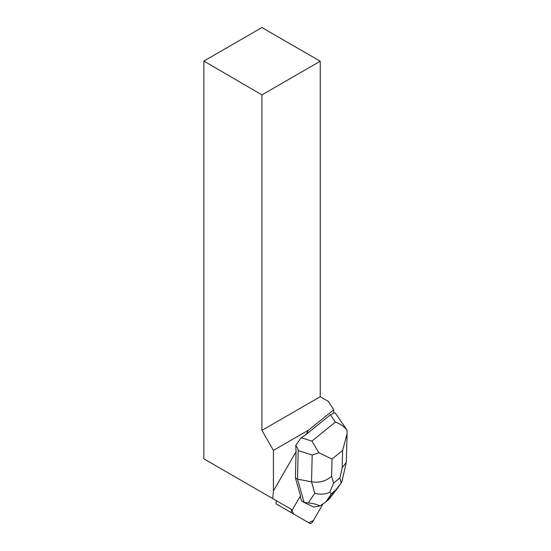<?xml version="1.0" encoding="UTF-8"?>
<svg xmlns="http://www.w3.org/2000/svg" width="551" height="551" viewBox="0 0 551 551"><rect width="100%" height="100%" fill="white"/><g stroke="black" fill="none" stroke-linecap="round" stroke-linejoin="round"><path stroke-width="0.83" d="M276.471 504.103L309.979 523.45A3.292 1.508 120 0 0 312.927 521.349L322.914 504.055L313.423 520.502L308.643 522.679L293.573 513.98L291.837 509.627A3.292 1.508 120 0 0 291.686 512.891L276.471 504.103A3.292 1.508 -60 0 1 276.623 500.838M294.778 514.675A3.292 1.508 -60 0 1 294.764 514.668L309.979 523.45M312.176 455.03L318.946 452.798L332.026 459.052L331.612 476.284C326.102 481.147 319.408 482.986 311.535 481.815L312.176 455.03L298.194 450.587C298.201 449.34 297.382 447.605 295.729 445.387L296.059 451.696L295.432 477.965L300.474 495.755L292.505 509.558A3.292 1.508 -60 0 0 292.319 509.902L272.724 498.586L273.42 490.913L296.059 451.696M295.729 445.387L301.094 437.818L305.908 434.636L308.505 430.145L273.42 450.401L273.42 490.913M309.738 505.143A10.703 4.904 -60 0 1 309.132 504.895A10.703 4.904 -60 0 1 308.877 504.73M305.908 434.636L330.421 414.807L333.672 413.126L333.741 409.786L328.3 401.369L320.241 396.713L320.241 61.216L261.925 94.889L203.863 61.071L261.925 27.55L320.241 61.216M203.863 61.071L203.863 458.831L272.724 498.586M261.925 94.889L261.925 430.379L320.241 396.713M308.505 430.145L333.741 409.786M261.925 430.379L273.42 450.401M301.232 437.721L311.894 441.11L318.946 452.798M298.194 450.587L297.512 479.163L295.432 477.965M300.205 496.224L301.549 500.962L304.104 502.436L297.512 479.163L311.535 481.815L314.766 493.235C320.021 494.674 325.021 494.385 329.767 492.36L333.548 483.117L339.857 478.006L341.283 483.041L335.098 490.727L331.378 493.73L329.767 492.36M333.686 412.623L335.435 413.257L346.841 429.828M347.096 434.574L346.303 462.392L342.199 467.716L342.612 450.484L347.137 433.554L347.006 430.104C343.927 426.391 340.063 423.712 335.414 422.08L330.421 414.807M308.326 502.898L304.104 502.436L313.767 507.078L319.766 505.983C317.348 504.523 313.533 503.497 308.326 502.898L314.766 493.235M319.766 505.983L325.937 501.892L329.381 498.848L339.395 485.672M342.075 480.947L341.283 483.041M311.894 441.11L335.414 422.08M331.612 476.284L333.548 483.117M339.857 478.006L342.199 467.716M342.612 450.484L332.026 459.052M331.378 493.73L325.937 501.892M327.68 500.487L335.098 490.727M342.095 480.851L346.303 462.392"/></g></svg>
